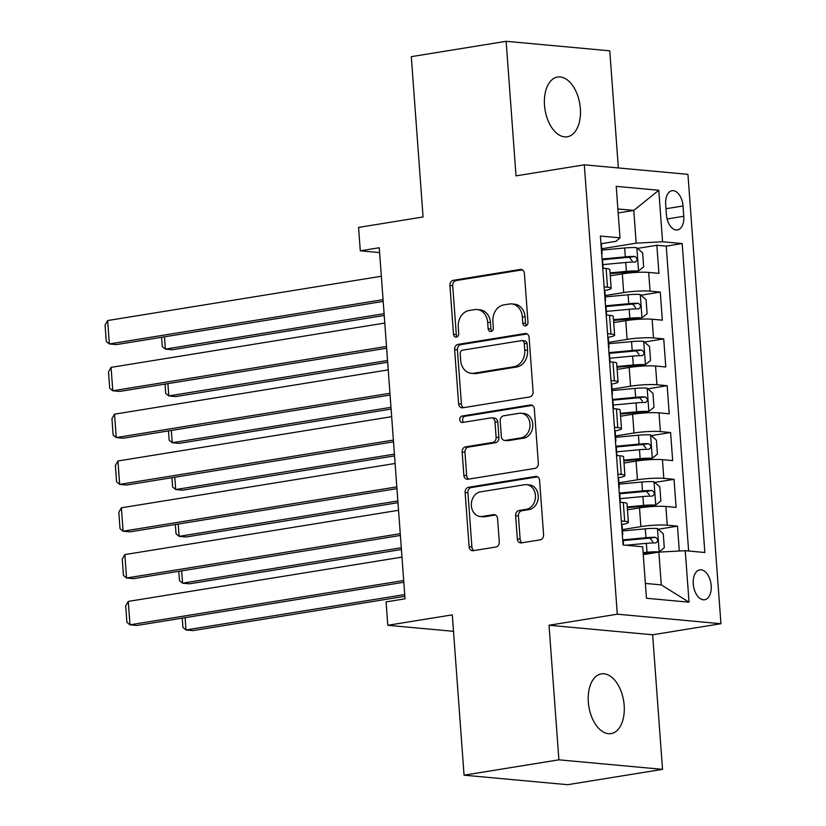<?xml version="1.0" encoding="UTF-8"?>
<svg xmlns="http://www.w3.org/2000/svg" width="826" height="826" viewBox="0 0 826 826"><rect width="100%" height="100%" fill="white"/><g stroke="black" fill="none" stroke-linecap="round" stroke-linejoin="round"><path stroke-width="1.24" d="M525.615 325.898A3.252 2.612 -84.7 0 0 527.99 322.254L524.396 273.437A4.636 3.727 -84.7 0 0 521.103 269.421A4.636 3.727 -84.7 0 0 520.339 269.452L453.309 280.303A4.636 3.727 -84.7 0 0 449.922 285.497L453.505 334.313A3.252 2.612 -84.7 0 0 455.818 337.132A3.252 2.612 -84.7 0 0 456.355 337.111A3.252 2.612 -84.7 0 0 458.719 333.467L458.254 327.158A14.847 11.936 -84.7 0 1 469.096 310.524L474.682 309.616A14.847 11.936 -84.7 0 1 477.118 309.533A14.847 11.936 -84.7 0 1 487.681 322.388L488.135 328.707A3.252 2.612 -84.7 0 0 490.448 331.525A3.252 2.612 -84.7 0 0 490.985 331.505A3.252 2.612 -84.7 0 0 493.349 327.86L492.885 321.551A14.847 11.936 -84.7 0 1 503.726 304.918L509.312 304.009A14.847 11.936 -84.7 0 1 511.748 303.927A14.847 11.936 -84.7 0 1 522.311 316.781L522.775 323.1A3.252 2.612 -84.7 0 0 525.078 325.919A3.252 2.612 -84.7 0 0 525.615 325.898M624.167 705.383A30.263 17.625 80.8 0 0 601.411 673.861A30.263 17.625 80.8 0 0 588.329 702.09A30.263 17.625 80.8 0 0 611.085 733.602A30.263 17.625 80.8 0 0 624.167 705.383M580.348 108.557A30.263 17.625 80.8 0 0 557.581 77.045A30.263 17.625 80.8 0 0 544.499 105.263A30.263 17.625 80.8 0 0 567.255 136.786A30.263 17.625 80.8 0 0 580.348 108.557M711.186 585.624A15.126 8.818 80.8 0 0 699.808 569.868A15.126 8.818 80.8 0 0 693.262 583.982A15.126 8.818 80.8 0 0 704.64 599.738A15.126 8.818 80.8 0 0 711.186 585.624M517.324 538.893A4.636 3.727 -84.7 0 0 520.628 542.919A4.636 3.727 -84.7 0 0 521.392 542.888L540.194 539.843A4.636 3.727 -84.7 0 0 543.58 534.649L539.605 480.433A4.636 3.727 -84.7 0 0 536.301 476.406A4.636 3.727 -84.7 0 0 535.537 476.437L468.507 487.288A4.636 3.727 -84.7 0 0 465.121 492.482L469.106 546.698A4.636 3.727 -84.7 0 0 472.4 550.725A4.636 3.727 -84.7 0 0 473.164 550.694L495.879 547.018A4.636 3.727 -84.7 0 0 499.265 541.815L497.562 518.614A4.636 3.727 -84.7 0 0 494.268 514.598A4.636 3.727 -84.7 0 0 493.504 514.629L482.239 516.446A12.411 9.984 -84.7 0 1 480.195 516.518A12.411 9.984 -84.7 0 1 471.336 504.51A12.411 9.984 -84.7 0 1 480.433 491.862L524.562 484.728A12.411 9.984 -84.7 0 1 526.596 484.655A12.411 9.984 -84.7 0 1 535.465 496.663A12.411 9.984 -84.7 0 1 526.369 509.301L519.007 510.499A4.636 3.727 -84.7 0 0 515.62 515.692L517.324 538.893L520.132 539.151A4.636 3.727 -84.7 0 0 522.156 542.765M618.364 167.957L609.764 50.82L506.142 41.3L411.296 56.653L423.067 216.98L358.577 227.418L360.291 250.815L379.258 247.748L405.039 598.819L386.072 601.886L387.797 625.292L453.495 631.332M558.903 759.827L662.524 769.347L652.643 634.771L549.022 625.251L558.903 759.827L464.057 775.18L452.287 614.854L387.797 625.292M549.022 625.251L617.311 614.193L584.312 164.818L687.934 174.348L720.933 623.713L617.311 614.193M506.142 41.3L516.023 175.876L584.312 164.818M529.703 396.955A4.636 3.727 -84.7 0 0 533.09 391.751L529.105 337.535A4.636 3.727 -84.7 0 0 525.811 333.518A4.636 3.727 -84.7 0 0 525.047 333.539L458.017 344.39A4.636 3.727 -84.7 0 0 454.63 349.594L458.616 403.811A4.636 3.727 -84.7 0 0 461.91 407.827A4.636 3.727 -84.7 0 0 462.674 407.796L529.703 396.955M534.35 408.984L538.335 463.2A4.636 3.727 -84.7 0 1 534.949 468.394L467.919 479.245A4.636 3.727 -84.7 0 1 467.155 479.276A4.636 3.727 -84.7 0 1 463.861 475.26L462.157 452.049A4.636 3.727 -84.7 0 1 465.544 446.856L492.73 442.457A4.636 3.727 -84.7 0 0 496.116 437.253L494.98 421.869A4.636 3.727 -84.7 0 0 491.676 417.842A4.636 3.727 -84.7 0 0 490.923 417.873L462.622 422.458A3.252 2.612 -84.7 0 1 462.085 422.478A3.252 2.612 -84.7 0 1 459.762 419.329A3.252 2.612 -84.7 0 1 462.147 416.025L530.292 404.988A4.636 3.727 -84.7 0 1 531.056 404.967A4.636 3.727 -84.7 0 1 534.35 408.984M662.524 769.347L567.679 784.7L464.057 775.18M679.302 551.014L677.475 526.131L658.157 529.26M622.37 529.611L640.873 526.616A18.915 2.282 -4.2 0 1 667.253 525.191L665.88 506.462L676.102 507.401L674.037 479.317L654.719 482.446M618.932 482.807L637.435 479.803A18.915 2.282 -4.2 0 1 663.815 478.378L662.442 459.659L672.663 460.598L670.598 432.514L651.28 435.643M615.504 435.994L634.007 433A18.915 2.282 -4.2 0 1 660.377 431.575L659.003 412.845L669.225 413.785L667.16 385.701L647.842 388.829M612.066 389.18L630.568 386.186A18.915 2.282 -4.2 0 1 656.938 384.761L655.565 366.042L665.787 366.981L663.722 338.887L644.404 342.016M608.628 342.377L627.13 339.383A18.915 2.282 -4.2 0 1 653.5 337.948L652.127 319.228L662.349 320.168L660.294 292.084L650.072 291.144A18.915 2.282 175.8 0 0 623.692 292.569L605.19 295.563M640.966 295.212L660.294 292.084M665.88 506.462A18.915 2.282 175.8 0 0 639.5 507.897L627.45 509.838M662.442 459.659A18.915 2.282 175.8 0 0 636.061 461.084L624.012 463.035M659.003 412.845A18.915 2.282 175.8 0 0 632.623 414.27L620.584 416.221M655.565 366.042A18.915 2.282 175.8 0 0 629.185 367.467L617.146 369.418M652.127 319.228A18.915 2.282 175.8 0 0 625.757 320.653L613.708 322.605M665.663 204.383L666.417 214.677A14.661 8.539 80.8 0 0 677.444 229.948A14.661 8.539 80.8 0 0 683.783 216.278L683.019 205.973A14.661 8.539 80.8 0 0 672.003 190.713A14.661 8.539 80.8 0 0 665.663 204.383M645.374 583.424L661.275 584.891L658.869 552.119L685.25 550.694L704.857 552.501L682.173 243.556L662.566 241.75L636.185 243.185L601.751 248.76M685.25 550.694L689.029 602.185L646.469 598.272L642.68 546.781L623.083 544.984L600.388 236.04L619.996 237.847L616.217 186.356L658.787 190.269L662.566 241.75M688.626 551.004L666.231 246.138L656.856 245.27L658.911 273.354L648.689 272.415A18.915 2.282 175.8 0 0 622.319 273.85L610.269 275.801M604.395 290.566A18.915 2.282 175.8 0 0 611.188 288.305A18.915 2.282 175.8 0 0 607.502 287.231L604.126 286.921M611.188 288.305L609.815 269.575A18.915 2.282 175.8 0 0 606.129 268.512L602.753 268.202M621.317 520.969L624.683 521.278A18.915 2.282 -4.2 0 1 628.369 522.352A18.915 2.282 -4.2 0 1 621.586 524.613M628.369 522.352L626.996 503.623A18.915 2.282 175.8 0 0 623.31 502.549L619.944 502.239M617.879 474.155L621.245 474.465A18.915 2.282 -4.2 0 1 624.931 475.539A18.915 2.282 -4.2 0 1 618.147 477.81M624.931 475.539L623.558 456.819A18.915 2.282 175.8 0 0 619.872 455.745L616.506 455.436M614.441 427.352L617.807 427.661A18.915 2.282 -4.2 0 1 621.493 428.725A18.915 2.282 -4.2 0 1 614.709 430.996M621.493 428.725L620.12 410.006A18.915 2.282 175.8 0 0 616.433 408.932L613.068 408.622M611.003 380.538L614.379 380.848A18.915 2.282 -4.2 0 1 618.065 381.922A18.915 2.282 -4.2 0 1 611.271 384.193M618.065 381.922L616.681 363.192A18.915 2.282 175.8 0 0 612.995 362.129L609.629 361.819M607.564 333.735L610.941 334.045A18.915 2.282 -4.2 0 1 614.627 335.108A18.915 2.282 -4.2 0 1 607.833 337.38M614.627 335.108L613.243 316.389A18.915 2.282 175.8 0 0 609.557 315.315L606.191 315.005M653.5 337.948L663.722 338.887M656.938 384.761L667.16 385.701M660.377 431.575L670.598 432.514M663.815 478.378L674.037 479.317M667.253 525.191L677.475 526.131M658.869 552.119L643.258 554.649M636.185 243.185L633.779 210.413L617.879 208.957M618.168 212.943L633.779 210.413L658.787 190.269M600.956 243.763L616.02 241.326L619.996 237.847M652.643 634.771L720.933 623.713M360.291 250.815L379.619 252.601M637.527 248.399L656.856 245.27M666.231 246.138L682.173 243.556M689.029 602.185L661.275 584.891M526.534 325.537A3.252 2.612 -84.7 0 1 525.573 323.358L525.109 317.039A14.847 11.936 -84.7 0 0 514.546 304.185L511.748 303.927M477.118 309.533L479.916 309.791A14.847 11.936 -84.7 0 1 490.479 322.646L490.943 328.965A3.252 2.612 -84.7 0 0 491.893 331.143M522.373 269.834L456.107 280.561A4.636 3.727 -84.7 0 0 452.72 285.755L456.303 334.571A3.252 2.612 -84.7 0 0 457.263 336.75M527.081 333.921L460.815 344.649A4.636 3.727 -84.7 0 0 457.428 349.852L461.414 404.069A4.636 3.727 -84.7 0 0 463.438 407.672M524.262 343.43A3.252 2.612 -84.7 0 0 521.96 340.622A3.252 2.612 -84.7 0 0 521.423 340.642L462.581 350.162A3.252 2.612 -84.7 0 0 460.216 353.807L460.701 360.466A14.847 11.936 -84.7 0 0 471.264 373.321A14.847 11.936 -84.7 0 0 473.701 373.238L513.917 366.723A14.847 11.936 -84.7 0 0 524.758 350.1L524.262 343.43L527.071 343.688A3.252 2.612 -84.7 0 0 524.758 340.88L521.96 340.622M471.264 373.321L474.062 373.579A14.847 11.936 -84.7 0 0 476.499 373.497L473.701 373.238M527.071 343.688L527.556 350.358A14.847 11.936 -84.7 0 1 516.715 366.981L476.499 373.497M491.676 417.842L494.485 418.101A4.636 3.727 -84.7 0 1 497.779 422.127L498.914 437.512A4.636 3.727 -84.7 0 1 495.528 442.715L468.342 447.114A4.636 3.727 -84.7 0 0 464.955 452.307L466.659 475.518A4.636 3.727 -84.7 0 0 468.693 479.121M532.326 405.37L464.945 416.283A3.252 2.612 -84.7 0 0 462.643 418.834A3.252 2.612 -84.7 0 0 463.737 422.272M520.938 437.883A12.411 9.984 -84.7 0 0 530.034 425.245A12.411 9.984 -84.7 0 0 521.165 413.237A12.411 9.984 -84.7 0 0 519.131 413.31L503.581 415.819A4.636 3.727 -84.7 0 0 500.195 421.023L501.32 436.417A4.636 3.727 -84.7 0 0 504.624 440.434A4.636 3.727 -84.7 0 0 505.388 440.403L520.938 437.883L523.736 438.141A12.411 9.984 -84.7 0 0 532.832 425.504A12.411 9.984 -84.7 0 0 523.963 413.496L521.165 413.237M504.624 440.434L507.422 440.692A4.636 3.727 -84.7 0 0 508.186 440.661L505.388 440.403M523.736 438.141L508.186 440.661M526.596 484.655L529.404 484.914A12.411 9.984 -84.7 0 1 538.263 496.922A12.411 9.984 -84.7 0 1 529.167 509.559L521.815 510.757A4.636 3.727 -84.7 0 0 518.429 515.951L520.132 539.151M480.195 516.518L483.003 516.777A12.411 9.984 -84.7 0 0 485.038 516.704L482.239 516.446M495.538 515.011L485.038 516.704M537.571 476.819L471.305 487.546A4.636 3.727 -84.7 0 0 467.919 492.74L471.904 546.957A4.636 3.727 -84.7 0 0 473.938 550.57M610.104 273.643L627.419 272.033A6.381 0.774 175.8 0 1 633.48 271.878L638.415 271.073L643.671 266.912L642.638 252.87L636.691 247.676A12.524 1.507 175.8 0 0 624.663 247.976L601.844 250.092M638.415 271.073A12.524 1.507 175.8 0 0 626.387 271.372L610.053 272.9M384.1 313.694L165.365 349.109L172.376 349.749L384.235 315.46M602.918 264.609L625.726 262.482A12.524 1.507 -4.2 0 1 635.194 262.069C637.827 260.293 637.693 258.424 634.781 256.452A12.524 1.507 175.8 0 0 625.313 256.865L602.082 259.034A12.524 1.507 -4.2 0 1 602.536 259.426L603.176 268.233M602.557 259.736L626.356 257.526A6.381 0.774 -4.2 0 1 629.319 257.33L632.138 260.779M164.467 336.812L165.365 349.109L162.278 346.59L161.597 337.276M383.068 299.652L109.362 343.957L116.363 344.607L383.202 301.407M601.018 244.558A12.524 1.507 -4.2 0 1 601.473 244.919L602.123 253.809A12.524 1.507 175.8 0 0 601.669 253.458M381.354 276.245L107.638 320.55L109.362 343.957L106.265 341.437L105.067 325.052L107.638 320.55M613.542 320.457L630.857 318.846A6.381 0.774 175.8 0 1 636.918 318.681L641.843 317.886L647.109 313.715L646.077 299.673L640.129 294.479A12.524 1.507 175.8 0 0 628.101 294.779L605.282 296.906M641.843 317.886A12.524 1.507 175.8 0 0 629.825 318.186L613.491 319.703M387.539 360.508L168.803 395.912L175.804 396.563L387.673 362.263M606.356 311.412L629.164 309.296A12.524 1.507 -4.2 0 1 638.632 308.872C641.265 307.107 641.131 305.228 638.219 303.256A12.524 1.507 175.8 0 0 628.751 303.679L605.52 305.837M605.995 306.549L629.794 304.329A6.381 0.774 -4.2 0 1 632.757 304.144L635.576 307.582M167.905 383.625L168.803 395.912L165.716 393.393L165.035 384.09M616.981 367.26L634.296 365.65A6.381 0.774 175.8 0 1 640.356 365.495L645.282 364.7L650.547 360.528L649.515 346.486L643.568 341.293A12.524 1.507 175.8 0 0 631.539 341.592L608.721 343.719M645.282 364.7A12.524 1.507 175.8 0 0 633.263 364.999L616.929 366.517M390.977 407.321L172.242 442.726L179.242 443.366L391.111 409.076M609.784 358.226L632.602 356.099A12.524 1.507 -4.2 0 1 642.06 355.686C644.703 353.91 644.569 352.041 641.647 350.069A12.524 1.507 175.8 0 0 632.189 350.482L608.958 352.65M609.433 353.363L633.232 351.143A6.381 0.774 -4.2 0 1 636.196 350.947L639.014 354.395M171.343 430.429L172.242 442.726L169.154 440.206L168.473 430.893M620.419 414.074L637.734 412.463A6.381 0.774 175.8 0 1 643.784 412.298L648.72 411.503L653.986 407.342L652.953 393.29L647.006 388.096A12.524 1.507 175.8 0 0 634.977 388.396L612.159 390.522M648.72 411.503A12.524 1.507 175.8 0 0 636.691 411.802L620.367 413.32M394.415 454.124L175.68 489.539L182.68 490.179L394.549 455.88M613.222 405.039L636.041 402.912A12.524 1.507 -4.2 0 1 645.498 402.489C648.142 400.724 648.007 398.844 645.085 396.872A12.524 1.507 175.8 0 0 635.628 397.296L612.396 399.454A12.524 1.507 -4.2 0 1 612.851 399.856L613.491 408.663M612.871 400.166L636.67 397.946A6.381 0.774 -4.2 0 1 639.634 397.76L642.452 401.199M174.782 477.242L175.68 489.539L172.593 487.02L171.911 477.707M623.857 460.887L641.172 459.266A6.381 0.774 175.8 0 1 647.223 459.111L652.158 458.316L657.424 454.145L656.391 440.103L650.444 434.91A12.524 1.507 175.8 0 0 638.415 435.209L615.597 437.336M652.158 458.316A12.524 1.507 175.8 0 0 640.129 458.616L623.806 460.134M397.853 500.938L179.118 536.342L186.118 536.983L397.987 502.693M616.661 451.843L639.479 449.716A12.524 1.507 -4.2 0 1 648.937 449.303C651.58 447.527 651.446 445.658 648.524 443.686A12.524 1.507 175.8 0 0 639.066 444.099L615.835 446.267M616.31 446.98L640.109 444.76A6.381 0.774 -4.2 0 1 643.072 444.564L645.891 448.012M178.22 524.056L179.118 536.342L176.031 533.823L175.349 524.52M606.17 314.778A12.524 1.507 -4.2 0 1 606.594 315.047L605.974 306.24A12.524 1.507 -4.2 0 0 605.52 305.878M386.506 346.455L112.801 390.77L119.801 391.41L386.64 348.221M604.456 291.371A12.524 1.507 -4.2 0 1 604.911 291.733L605.561 300.623A12.524 1.507 175.8 0 0 605.107 300.261M384.792 323.059L111.076 367.363L112.801 390.77L109.703 388.251L108.505 371.865L111.076 367.363M609.609 361.582A12.524 1.507 -4.2 0 1 610.032 361.85L609.412 353.053A12.524 1.507 -4.2 0 0 608.958 352.692M389.944 393.269L116.239 437.574L123.239 438.224L390.079 395.024M607.895 338.175A12.524 1.507 -4.2 0 1 608.339 338.536L608.999 347.426A12.524 1.507 175.8 0 0 608.545 347.075M388.23 369.862L114.515 414.177L116.239 437.574L113.141 435.054L111.944 418.679L114.515 414.177M393.382 440.082L119.667 484.387L126.677 485.027L393.517 441.838M611.333 384.988A12.524 1.507 -4.2 0 1 611.777 385.35L612.438 394.239A12.524 1.507 175.8 0 0 611.983 393.878M391.669 416.676L117.953 460.98L119.667 484.387L116.58 481.868L115.382 465.482L117.953 460.98M616.485 455.198A12.524 1.507 -4.2 0 1 616.908 455.467L616.279 446.67A12.524 1.507 -4.2 0 0 615.835 446.308M396.821 486.886L123.105 531.201L130.105 531.841L396.955 488.641M614.771 431.802A12.524 1.507 -4.2 0 1 615.215 432.153L615.876 441.053A12.524 1.507 175.8 0 0 615.422 440.692M395.107 463.479L121.391 507.794L123.105 531.201L120.018 528.681L118.82 512.296L121.391 507.794M627.295 507.691L644.61 506.08A6.381 0.774 175.8 0 1 650.661 505.925L655.596 505.12L660.862 500.959L659.829 486.917L653.882 481.713A12.524 1.507 175.8 0 0 641.854 482.012L619.035 484.139M655.596 505.12A12.524 1.507 175.8 0 0 643.568 505.419L627.244 506.947M401.291 547.741L182.556 583.156L189.557 583.796L401.426 549.497M620.099 498.656L642.917 496.529A12.524 1.507 -4.2 0 1 652.375 496.116C655.018 494.34 654.884 492.472 651.962 490.489A12.524 1.507 175.8 0 0 642.504 490.912L619.263 493.081M619.748 493.783L643.547 491.573A6.381 0.774 -4.2 0 1 646.51 491.377L649.329 494.815M181.658 570.859L182.556 583.156L179.469 580.637L178.788 571.324M400.259 533.699L126.543 578.004L133.544 578.644L400.393 535.455M618.209 478.605A12.524 1.507 -4.2 0 1 618.653 478.966L619.304 487.856A12.524 1.507 175.8 0 0 618.86 487.505M398.545 510.292L124.829 554.597L126.543 578.004L123.456 575.485L122.258 559.099L124.829 554.597M619.273 493.122A12.524 1.507 -4.2 0 1 619.717 493.473L620.367 502.28M643.165 553.348L648.049 552.893A6.381 0.774 175.8 0 1 654.099 552.728L659.034 551.933L664.29 547.762L663.268 533.72L657.32 528.526A12.524 1.507 175.8 0 0 645.292 528.826L622.474 530.953M659.034 551.933A12.524 1.507 175.8 0 0 647.006 552.233L643.113 552.594M404.73 594.555L185.995 629.959L192.995 630.61L404.854 596.31M625.912 545.243L646.355 543.332A12.524 1.507 -4.2 0 1 655.813 542.919C658.456 541.144 658.322 539.275 655.4 537.303A12.524 1.507 175.8 0 0 645.942 537.716L622.701 539.884M623.186 540.596L646.985 538.376A6.381 0.774 -4.2 0 1 649.938 538.191L652.767 541.629M185.096 617.672L185.995 629.959L182.907 627.44L182.226 618.137M403.697 580.502L129.981 624.817L136.982 625.458L403.831 582.258M621.637 525.419A12.524 1.507 -4.2 0 1 622.092 525.77L622.742 534.67A12.524 1.507 175.8 0 0 622.298 534.308M401.983 557.106L128.267 601.411L129.981 624.817L126.894 622.298L125.686 605.912L128.267 601.411M622.711 539.925A12.524 1.507 -4.2 0 1 623.155 540.287L623.506 545.026M640.873 526.616L639.5 507.897M637.435 479.803L636.061 461.084M634.007 433L632.623 414.27M630.568 386.186L629.185 367.467M627.13 339.383L625.757 320.653M623.692 292.569L622.319 273.85M607.502 287.231L606.129 268.512M624.683 521.278L623.31 502.549M621.245 474.465L619.872 455.745M617.807 427.661L616.433 408.932M614.379 380.848L612.995 362.129M610.941 334.045L609.557 315.315M650.072 291.144L648.689 272.415M665.983 208.73L683.019 205.973M667.109 218.973L683.783 216.278M525.109 317.039L522.311 316.781M490.943 328.965L488.135 328.707M490.479 322.646L487.681 322.388M456.303 334.571L453.505 334.313M452.72 285.755L449.922 285.497M456.107 280.561L453.309 280.303M521.846 269.586L520.339 269.452M525.573 323.358L522.775 323.1M461.414 404.069L458.616 403.811M457.428 349.852L454.63 349.594M460.815 344.649L458.017 344.39M526.554 333.683L525.047 333.539M516.715 366.981L513.917 366.723M527.556 350.358L524.758 350.1M466.659 475.518L463.861 475.26M464.955 452.307L462.157 452.049M468.342 447.114L465.544 446.856M495.528 442.715L492.73 442.457M498.914 437.512L496.116 437.253M497.779 422.127L494.98 421.869M464.945 416.283L462.147 416.025M531.799 405.132L530.292 404.988M518.429 515.951L515.62 515.692M521.815 510.757L519.007 510.499M529.167 509.559L526.369 509.301M495.011 514.763L493.504 514.629M471.904 546.957L469.106 546.698M467.919 492.74L465.121 492.482M471.305 487.546L468.507 487.288M537.045 476.571L535.537 476.437M638.539 270.969L636.846 247.8M625.313 256.865L624.663 247.976M626.387 271.372L625.726 262.482M629.319 257.33L634.781 256.452M641.978 317.783L640.284 294.614M628.751 303.679L628.101 294.779M629.825 318.186L629.164 309.296M632.757 304.144L638.219 303.256M645.416 364.586L643.712 341.417M632.189 350.482L631.539 341.592M633.263 364.999L632.602 356.099M636.196 350.947L641.647 350.069M648.854 411.4L647.15 388.23M635.628 397.296L634.977 388.396M636.691 411.802L636.041 402.912M639.634 397.76L645.085 396.872M652.292 458.213L650.589 435.034M639.066 444.099L638.415 435.209M640.129 458.616L639.479 449.716M643.072 444.564L648.524 443.686M655.73 505.016L654.027 481.847M642.504 490.912L641.854 482.012M643.568 505.419L642.917 496.529M646.51 491.377L651.962 490.489M659.169 551.83L657.465 528.661M645.942 537.716L645.292 528.826M647.006 552.233L646.355 543.332M649.938 538.191L655.4 537.303"/></g></svg>
